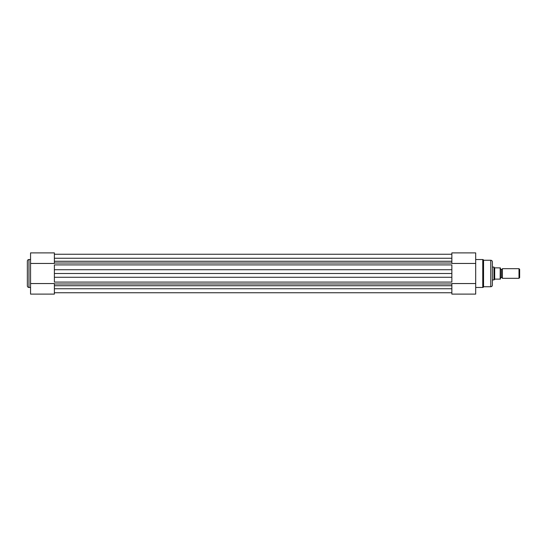 <?xml version="1.0" encoding="UTF-8"?>
<svg xmlns="http://www.w3.org/2000/svg" width="547" height="547" viewBox="0 0 547 547"><rect width="100%" height="100%" fill="white"/><g stroke="black" fill="none" stroke-linecap="round" stroke-linejoin="round"><path stroke-width="0.82" d="M27.35 261.145L27.35 285.855A1.607 1.607 0 0 0 28.957 287.455L28.957 259.545A1.607 1.607 0 0 0 27.35 261.145A1.607 1.607 0 0 1 28.957 259.545L28.957 287.455L30.557 287.455L28.957 287.455A1.607 1.607 0 0 1 27.35 285.855M30.557 259.545L28.957 259.545L30.557 259.545M30.557 253.07L30.557 294.115L54.385 294.115L54.385 283.544L30.557 283.544L30.557 294.115L54.385 294.115L54.385 283.544L30.557 283.544L30.557 263.456L54.385 263.456L54.385 253.07M27.35 261.206L27.35 285.794M54.385 263.456L54.385 252.885L30.557 252.885L30.557 263.456L54.385 263.456M451.863 252.885L451.863 263.456L475.692 263.456L475.692 283.544L451.863 283.544L451.863 294.115L475.692 294.115L475.692 283.544L451.863 283.544L451.863 285.739L54.385 285.732L451.863 285.732L451.863 294.115L475.692 294.115L475.692 252.885L451.863 252.885L451.863 258.266L54.385 258.259L451.863 258.259L451.863 263.456L475.692 263.456L475.692 252.885M54.385 288.741L451.863 288.741L54.385 288.741M54.385 269.719L54.385 264.912L54.385 269.719L451.863 269.719L451.863 264.912L54.385 264.912L451.863 264.912L451.863 273.5L451.863 269.719L54.385 269.719L54.385 273.5L451.863 273.5L451.863 277.281L451.863 273.5L54.385 273.5L54.385 269.719M54.385 282.088L54.385 273.5L54.385 282.088L451.863 282.088L451.863 277.281L54.385 277.281L451.863 277.281L451.863 282.088L54.385 282.088M54.385 263.011L451.863 263.011L54.385 263.011M54.385 261.268L451.863 261.268L54.385 261.268M54.385 283.989L451.863 283.989L54.385 283.989M482.755 259.545A0.8 0.8 0 0 1 483.555 260.263L490.768 260.263A1.607 1.607 0 0 1 492.375 261.869A1.607 1.607 0 0 0 490.768 260.263L483.555 260.263L483.555 286.737A0.8 0.8 0 0 1 482.755 287.455L475.692 287.455L482.755 287.455L482.755 259.545L475.692 259.545L482.755 259.545L482.755 287.455A0.8 0.8 0 0 0 483.555 286.737L490.768 286.737L483.555 286.737L483.555 260.263A0.8 0.8 0 0 0 482.755 259.545M492.375 285.131A1.607 1.607 0 0 1 490.768 286.737L490.768 260.263L490.768 286.737A1.607 1.607 0 0 0 492.375 285.131L492.375 261.869M492.375 285.076L492.375 261.924M502.406 268.686A1.08 1.08 0 0 1 501.401 269.37A1.08 1.08 0 0 0 502.406 268.686L502.406 278.314A1.08 1.08 0 0 0 501.401 277.63A1.08 1.08 0 0 1 502.406 278.314L519 278.314L502.406 278.314L502.406 268.686L519 268.686L519.65 269.336L519 268.686L519 278.314L519.65 277.664L519 278.314L519 268.686L502.406 268.686M501.401 277.63L501.401 269.37L501.401 277.63A1.08 1.08 0 0 0 500.396 278.314A1.08 1.08 0 0 1 501.401 277.63M500.396 268.686A1.08 1.08 0 0 0 501.401 269.37A1.08 1.08 0 0 1 500.396 268.686M494.023 267.127L492.375 267.08L493.982 267.08L493.982 279.92L492.375 279.92L493.982 279.92L495.021 279.114L500.396 279.114L500.396 267.886L500.156 279.114L500.238 267.886L494.782 267.845L500.156 267.886L500.389 279.114M495.021 279.114L500.156 279.114M494.679 267.75L494.679 279.25L494.679 267.75M493.982 267.08L493.982 279.92L494.782 279.155M519.65 277.664L519.65 269.336L519.65 277.664M451.863 254.246L54.385 254.246L451.863 254.246M451.863 292.754L54.385 292.754"/></g></svg>
